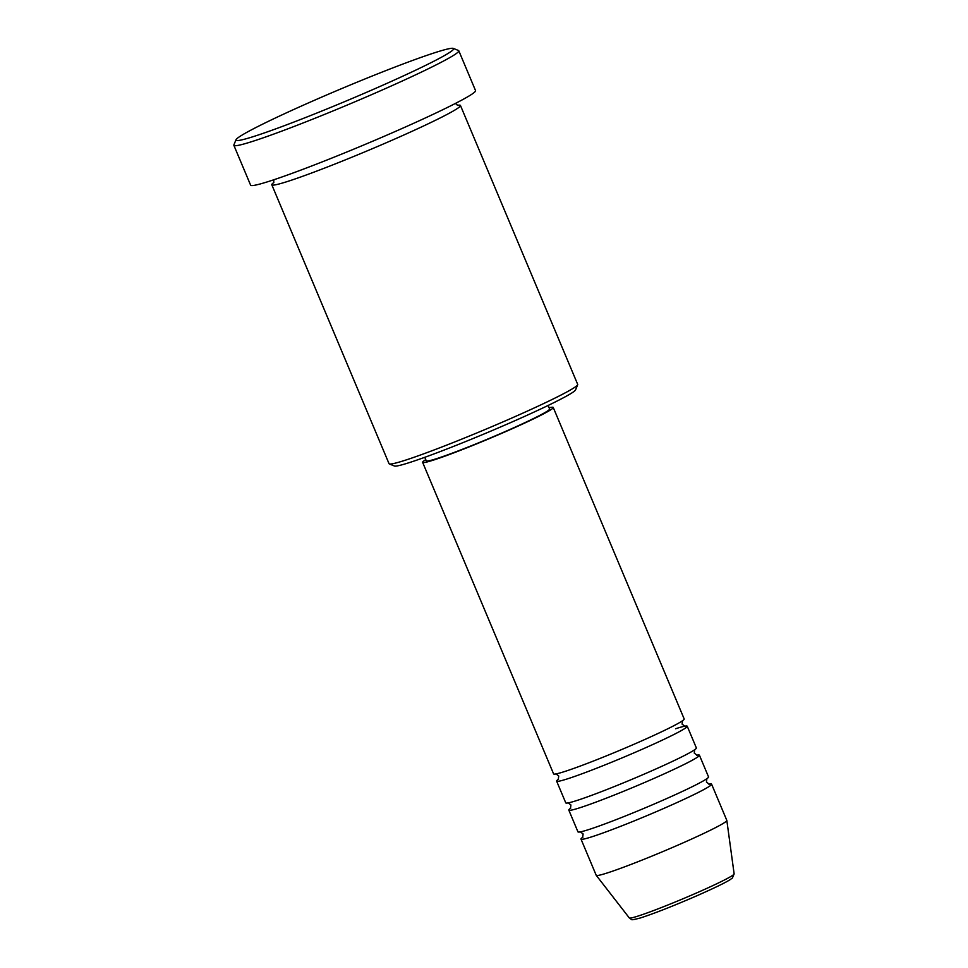 <?xml version="1.0" encoding="UTF-8"?>
<svg xmlns="http://www.w3.org/2000/svg" width="968" height="968" viewBox="0 0 968 968"><rect width="100%" height="100%" fill="white"/><g stroke="black" fill="none" stroke-linecap="round" stroke-linejoin="round"><path stroke-width="1.45" d="M425.763 459.643A70.833 3.957 -22.8 0 0 422.629 462.365L553.587 773.88A70.833 3.957 -22.8 0 0 637.597 742.698A70.833 3.957 -22.8 0 0 684.195 718.982L553.236 407.455A70.833 3.957 -22.8 0 0 549.11 407.794M558.548 779.18A70.833 3.957 -22.8 0 0 556.624 781.128A70.833 3.957 -22.8 0 0 640.647 749.946A70.833 3.957 -22.8 0 0 687.232 726.218A70.833 3.957 -22.8 0 0 675.579 728.759M556.624 781.128L565.76 802.859A70.833 3.957 -22.8 0 0 649.782 771.678A70.833 3.957 -22.8 0 0 696.367 747.949L687.232 726.218M570.721 808.159A70.833 3.957 -22.8 0 0 568.809 810.095A70.833 3.957 -22.8 0 0 652.819 778.925A70.833 3.957 -22.8 0 0 699.416 755.197A70.833 3.957 -22.8 0 0 696.694 755.209M568.809 810.095L577.944 831.839A70.833 3.957 -22.8 0 0 661.955 800.657A70.833 3.957 -22.8 0 0 708.552 776.929L699.416 755.197M582.905 837.139A70.833 3.957 -22.8 0 0 580.994 839.075A70.833 3.957 -22.8 0 0 665.004 807.905A70.833 3.957 -22.8 0 0 711.601 784.177A70.833 3.957 -22.8 0 0 708.866 784.189M577.666 384.756L575.573 389.886A98.385 5.493 157.2 0 1 510.874 422.496A98.385 5.493 157.2 0 1 394.46 466.019L389.317 463.926A102.318 5.711 -22.8 0 0 510.39 418.66A102.318 5.711 -22.8 0 0 577.666 384.756A102.318 5.711 -22.8 0 0 577.69 384.393L460.453 105.476A102.318 5.711 -22.8 0 0 457.368 105.343M273.859 182.48A102.318 5.711 -22.8 0 0 271.802 184.779L389.039 463.696A102.318 5.711 -22.8 0 0 389.317 463.926M313.62 100.636A118.06 6.595 -22.8 0 0 235.998 139.755A118.06 6.595 -22.8 0 0 375.995 88.209A118.06 6.595 -22.8 0 0 453.326 48.4A118.06 6.595 -22.8 0 0 313.62 100.636M453.326 48.4L458.469 50.493A121.992 6.812 157.2 0 1 458.796 50.76A121.992 6.812 157.2 0 1 378.548 91.621A121.992 6.812 157.2 0 1 233.869 145.321A121.992 6.812 157.2 0 1 233.893 144.898L235.998 139.755M271.802 184.779A102.318 5.711 -22.8 0 0 393.153 139.743A102.318 5.711 -22.8 0 0 460.453 105.476M422.629 462.365A70.833 3.957 -22.8 0 0 506.651 431.184A70.833 3.957 -22.8 0 0 553.236 407.455M424.783 457.307L426.259 460.841A66.901 3.739 -22.8 0 0 505.611 431.389A66.901 3.739 -22.8 0 0 549.606 408.992L548.13 405.459M233.869 145.321L250.615 185.166A121.992 6.812 -22.8 0 0 395.307 131.466A121.992 6.812 -22.8 0 0 475.542 90.605L458.796 50.76M580.994 839.075L596.215 875.302A70.833 3.957 -22.8 0 0 596.252 875.35A70.833 3.957 -22.8 0 0 680.226 844.12A70.833 3.957 -22.8 0 0 726.835 820.453A70.833 3.957 -22.8 0 0 726.823 820.404L711.601 784.177M734.131 873.886L732.401 878.012L730.017 879.73C725.262 882.743 714.227 888.092 696.912 895.751C673.062 906.109 654.199 913.514 640.308 917.991C628.305 921.076 632.842 919.37 629.321 917.954A56.858 3.17 -22.8 0 0 696.73 892.883A56.858 3.17 -22.8 0 0 734.131 873.886L726.835 820.453M682.537 720.567L682.089 724.125L684.945 726.29M694.709 749.547L694.262 753.104L697.129 755.27M706.894 778.514L706.446 782.083L709.302 784.249M457.84 105.439L455.299 103.382M629.321 917.954L596.252 875.35M273.593 182.892L273.908 179.637M582.651 837.489L583.099 833.932L580.243 831.766M570.467 808.51L570.914 804.952L568.059 802.787M558.282 779.53L558.73 775.973L555.874 773.807"/></g></svg>
